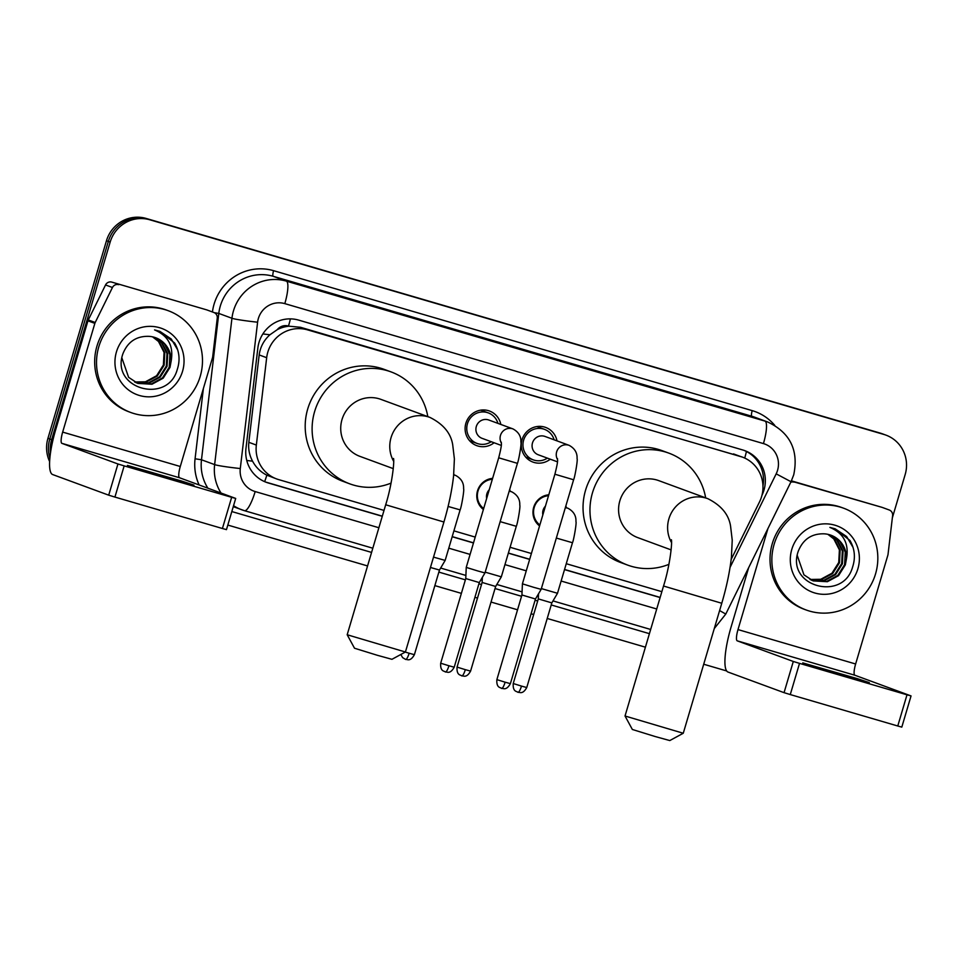 <?xml version="1.0" encoding="UTF-8"?>
<svg xmlns="http://www.w3.org/2000/svg" width="959" height="959" viewBox="0 0 959 959"><rect width="100%" height="100%" fill="white"/><g stroke="black" fill="none" stroke-linecap="round" stroke-linejoin="round"><path stroke-width="1.44" d="M483.396 509.505A17.358 16.902 -69.8 0 1 492.614 478.361M539.569 525.928A17.358 16.902 -69.8 0 1 548.788 494.796M494.077 442.758A18.461 17.981 -69.8 0 1 465.87 423.279A18.461 17.981 -69.8 0 1 500.814 424.441M550.25 459.193A18.461 17.981 -69.8 0 1 522.044 439.713A18.461 17.981 -69.8 0 1 556.999 440.864M731.178 559.397L759.552 501.833A32.534 31.695 110.2 0 0 761.614 496.546A32.534 31.695 110.2 0 0 742.434 457.119A32.534 31.695 110.2 0 0 740.432 456.46L307.479 329.848A32.534 31.695 110.2 0 0 266.674 357.695L256.341 445.072A32.534 31.695 110.2 0 0 276.66 478.949A32.534 31.695 110.2 0 0 278.661 479.608L384.02 510.416M277.271 329.644A32.534 31.695 -69.8 0 1 289.019 326.192L288.491 326.036A10.849 10.561 110.2 0 0 277.271 329.644L269.923 334.775C263.869 340.229 260.297 346.954 259.17 354.938L248.837 442.315C248.141 448.968 249.388 455.249 252.553 461.171C255.909 467.405 260.68 472.068 266.842 475.161L276.66 478.949M742.434 457.119L300.539 327.295L289.019 326.192M453.907 530.854L475.22 537.088M510.08 547.277L531.394 553.511M566.266 563.712L661.854 591.667M565.858 505.908A17.358 16.902 -69.8 0 1 566.385 507.695M509.685 489.486A17.358 16.902 -69.8 0 1 510.212 491.272M453.787 473.914A17.358 16.902 -69.8 0 1 454.027 474.837M50.491 452.924A32.534 31.695 -69.8 0 1 51.642 439.654L110.165 242.088L108.319 241.416A32.534 31.695 -69.8 0 1 147.974 219.108L882.136 433.804A32.534 31.695 -69.8 0 1 884.138 434.463A32.534 31.695 -69.8 0 0 882.136 433.804L147.974 219.108A32.534 31.695 -69.8 0 0 108.319 241.416L49.796 438.982L108.319 241.416L106.473 240.733A32.534 31.695 -69.8 0 1 146.128 218.436L880.29 433.12A32.534 31.695 -69.8 0 1 882.292 433.78L885.984 435.134A32.534 31.695 -69.8 0 1 905.164 474.573L892.349 517.86M49.88 458.09A32.534 31.695 -69.8 0 1 49.796 438.982A32.534 31.695 -69.8 0 0 49.88 458.09M49.628 461.567A32.534 31.695 -69.8 0 1 47.95 438.299L106.473 240.733M761.985 495.216A32.534 31.695 110.2 0 0 763.975 490.073A32.534 31.695 110.2 0 0 744.795 450.646A32.534 31.695 110.2 0 0 742.793 449.987L298.657 320.114A32.534 31.695 110.2 0 0 257.863 347.961L245.972 448.428A32.534 31.695 110.2 0 0 266.302 482.317A32.534 31.695 110.2 0 0 268.292 482.976L382.269 516.302M743.872 450.322A32.534 31.695 -69.8 0 1 762.968 485.901M110.165 242.088A32.534 31.695 -69.8 0 1 149.82 219.791L883.982 434.475A32.534 31.695 -69.8 0 1 885.984 435.134M726.67 670.952L703.714 664.239M645.419 647.181L547.217 618.471M533.683 614.515L531.082 613.76M517.548 609.792L491.032 602.048M477.498 598.08L474.909 597.325M461.375 593.369L434.859 585.613M367.573 565.942L227.81 525.064M452.168 536.74L473.47 542.974M508.342 553.163L529.656 559.397M564.515 569.598L660.116 597.553M382.305 516.17L266.446 482.293A32.534 31.695 -69.8 0 1 265.379 481.957M660.152 597.421L564.563 569.466M529.692 559.277L508.378 553.043M473.518 542.842L452.204 536.608M774.141 544.256A54.231 52.817 -69.8 0 1 843.572 508.186A54.231 52.817 -69.8 0 1 875.543 573.914A54.231 52.817 -69.8 0 1 806.123 609.972A54.231 52.817 -69.8 0 1 774.141 544.256M806.123 609.972L804.277 609.301A54.231 52.817 -69.8 0 1 772.295 543.573A54.231 52.817 -69.8 0 1 841.726 507.515L843.572 508.186M857.897 568.747A35.363 34.44 -69.8 0 1 814.802 592.986A35.363 34.44 -69.8 0 1 791.786 549.411A35.363 34.44 -69.8 0 1 834.881 525.184A35.363 34.44 -69.8 0 1 857.897 568.747M798.296 551.173C785.565 586.357 843.009 602.18 852.575 567.117C855.656 557.742 854.793 548.872 849.974 540.492L835.157 528.817L829.895 527.402C843.644 533.204 849.171 543.645 846.473 558.749A24.514 23.879 -69.8 0 0 830.997 535.23A24.514 23.879 -69.8 0 0 823.889 533.815C811.59 533.576 803.055 539.366 798.296 551.173M812.824 580.77L826.634 581.442L837.806 575.388L844.603 564.623L845.263 552.06L839.664 541.104L830.926 535.206M797.229 555.417L803.954 574.837L813.196 580.914L827.365 581.717L838.55 575.652L845.335 564.887L846.473 558.749M811.386 580.171L823.697 580.363L834.881 574.309L841.678 563.544L842.326 550.981L836.739 540.025L829.427 534.714M811.746 580.327L824.428 580.639L835.613 574.573L842.41 563.82L843.069 551.257L837.471 540.289L829.811 534.822M809.983 579.464L820.772 579.284L831.956 573.23L838.741 562.465L839.401 549.915L833.803 538.946L827.893 534.319M810.331 579.644L821.503 579.56L832.688 573.494L839.485 562.741L840.132 550.178L834.534 539.21L828.276 534.415M853.054 547.421L846.629 536.537L835.097 528.793M843.429 675.472L869.322 682.616L856.866 678.492L802.767 662.897L843.429 675.472M791.307 481.13L881.968 507.335A5.418 5.286 -69.8 0 1 882.304 507.443L889.221 509.984A5.418 5.286 110.2 0 0 888.885 509.876M791.439 480.855L881.968 507.335M748.691 567.584L731.082 627.042A43.383 9.806 -73.7 0 0 727.989 672.031L784.054 692.662L793.297 661.47L737.231 640.84A10.849 2.457 106.3 0 1 737.998 629.584L767.931 528.565M911.05 695.922L901.808 727.114L897.768 725.999L906.998 694.807L911.05 695.922L854.865 675.232A10.849 2.457 106.3 0 1 855.632 663.988L887.842 555.261A5.418 5.286 110.2 0 0 888.034 554.338L892.613 515.63A5.418 5.286 110.2 0 0 889.221 509.984M793.297 661.47L799.518 663.376L790.276 694.568L897.768 725.999M790.276 694.568L784.054 692.662M799.518 663.376L906.998 694.807M794.076 482.149A5.418 5.286 110.2 0 0 790.743 482.293M98.801 346.762A54.231 52.817 -69.8 0 1 168.221 310.704A54.231 52.817 -69.8 0 1 200.203 376.419A54.231 52.817 -69.8 0 1 130.772 412.49A54.231 52.817 -69.8 0 1 98.801 346.762M130.772 412.49L128.926 411.807A54.231 52.817 -69.8 0 1 96.955 346.091A54.231 52.817 -69.8 0 1 166.375 310.021L168.221 310.704M182.558 371.265A35.363 34.44 -69.8 0 1 139.451 395.492A35.363 34.44 -69.8 0 1 116.435 351.929A35.363 34.44 -69.8 0 1 159.542 327.702A35.363 34.44 -69.8 0 1 182.558 371.265M122.944 353.691C110.225 388.874 167.657 404.698 177.223 369.635C180.316 360.26 179.441 351.378 174.634 342.998L159.817 331.323L154.543 329.908C168.293 335.71 173.819 346.163 171.122 361.267A24.514 23.879 -69.8 0 0 155.658 337.736A24.514 23.879 -69.8 0 0 148.537 336.333C136.238 336.094 127.715 341.872 122.944 353.691M137.485 383.288L151.282 383.96L162.467 377.894L169.263 367.141L169.911 354.578L164.313 343.61L155.574 337.712M121.889 357.923L128.614 377.343L137.844 383.42L152.013 384.223L163.198 378.17L169.995 367.405L171.122 361.267M136.046 382.677L148.357 382.881L159.53 376.815L166.327 366.062L166.986 353.499L161.388 342.531L154.075 337.22M136.394 382.845L149.089 383.144L160.261 377.091L167.058 366.326L167.717 353.763L162.119 342.807L154.459 337.34M134.632 381.97L145.42 381.802L156.605 375.736L163.402 364.983L164.049 352.421L158.463 341.452L152.541 336.837M134.979 382.161L146.152 382.066L157.336 376.012L164.133 365.247L164.792 352.696L159.194 341.728L152.925 336.921M177.715 349.927L171.289 339.042L159.817 331.323M683.264 733.251L669.79 740.564L655.225 736.548L632.353 729.475L625.028 716.001L683.264 733.251L721.767 603.271L663.532 586.021L625.028 715.989M671.528 542.638A30.364 29.573 110.2 0 1 668.891 518.855A30.364 29.573 110.2 0 1 705.908 498.045A30.364 29.573 110.2 0 1 707.778 498.656L658.725 480.615A30.364 29.573 110.2 0 0 619.85 500.814A30.364 29.573 110.2 0 0 637.759 537.615L671.12 549.891M668.903 564.348A59.65 58.103 -69.8 0 1 627.642 565.091A59.65 58.103 -69.8 0 1 592.47 492.806A59.65 58.103 -69.8 0 1 668.843 453.127A59.65 58.103 -69.8 0 1 705.656 497.877M627.642 565.091L620.725 562.549A59.65 58.103 -69.8 0 1 585.553 490.253A59.65 58.103 -69.8 0 1 661.914 450.586L668.843 453.127M405.417 652L391.943 659.312L377.378 655.297L354.506 648.224L347.182 634.75L405.417 652L443.921 522.02L385.686 504.77L347.182 634.75M393.681 461.387A30.364 29.573 110.2 0 1 391.056 437.604A30.364 29.573 110.2 0 1 428.062 416.793A30.364 29.573 110.2 0 1 429.932 417.405L380.879 399.364A30.364 29.573 110.2 0 0 342.003 419.562A30.364 29.573 110.2 0 0 359.913 456.364L393.274 468.639M391.056 483.108A59.65 58.103 -69.8 0 1 349.795 483.851A59.65 58.103 -69.8 0 1 314.624 411.555A59.65 58.103 -69.8 0 1 390.996 371.876A59.65 58.103 -69.8 0 1 427.81 416.626M349.795 483.851L342.878 481.298A59.65 58.103 -69.8 0 1 307.707 409.013A59.65 58.103 -69.8 0 1 384.079 369.335L390.996 371.876M554.11 439.809A16.267 15.847 110.2 0 0 523.638 440.145A16.267 15.847 110.2 0 0 547.373 458.126M557.515 458.63C557.083 460.464 559.025 458.006 554.889 474.226L573.602 479.764C574.765 477.678 577.965 459.637 577.066 458.582C577.378 452.828 574.741 448.416 569.155 445.348L544.988 436.441A9.758 9.506 110.2 0 0 532.485 442.938A9.758 9.506 110.2 0 0 538.239 454.77L557.455 461.83M573.602 479.764L541.14 589.365L533.851 587.364L522.415 583.827L554.889 474.226M501.629 688.394A7.049 1.594 -73.7 0 0 501.653 688.406A7.049 1.594 -73.7 0 0 505.129 682.185L510.392 683.635L535.458 598.991L521.936 594.988L522.415 583.827M497.937 423.375A16.267 15.847 110.2 0 0 467.453 423.71A16.267 15.847 110.2 0 0 491.188 441.703M501.329 442.207C500.91 444.041 502.852 441.572 498.704 457.803L517.428 463.341C518.579 461.255 521.78 443.214 520.893 442.147C521.205 436.405 518.567 431.982 512.981 428.913L488.802 420.018A9.758 9.506 110.2 0 0 476.311 426.515A9.758 9.506 110.2 0 0 482.065 438.335L501.269 445.408M517.428 463.341L484.966 572.943L477.678 570.929L466.242 567.392L498.704 457.803M454.206 667.212C449.951 674.872 446.69 671.48 445.731 672.043L445.467 671.971A7.049 1.594 -73.7 0 0 445.467 671.971A7.049 1.594 -73.7 0 0 448.944 665.762L454.206 667.212L479.284 582.569L465.762 578.565L466.242 567.392M548.524 495.695A16.267 15.847 110.2 0 0 539.857 524.969M545.419 506.16A9.758 9.506 110.2 0 0 542.842 514.887M556.34 538.059L572.475 542.734L557.503 593.273L541.367 588.598M517.992 692.29A7.049 1.594 -73.7 0 0 518.016 692.302A7.049 1.594 -73.7 0 0 521.492 686.093L526.755 687.543L551.833 602.899L538.311 598.895L538.526 593.789M492.351 479.26A16.267 15.847 110.2 0 0 483.672 508.546M489.246 489.725A9.758 9.506 110.2 0 0 486.657 498.452M500.154 521.636L516.302 526.299L501.329 576.838L485.194 572.163M470.581 671.108C466.326 678.768 463.065 675.376 462.106 675.951L461.842 675.879A7.049 1.594 -73.7 0 0 461.842 675.879A7.049 1.594 -73.7 0 0 465.319 669.658L470.581 671.108L495.647 586.464L482.125 582.461L482.353 577.366M448.105 506.46L460.116 509.876L445.156 560.416L433.528 557.119M414.396 654.685C410.14 662.345 406.892 658.953 405.933 659.516L405.657 659.444A7.049 1.594 -73.7 0 0 405.657 659.444A7.049 1.594 -73.7 0 0 409.145 653.235L414.396 654.685L439.474 570.042L430.459 567.476M168.089 477.99L193.982 485.122L181.515 481.01L127.427 465.415L168.089 477.99M118.724 284.667A5.418 5.286 110.2 0 0 112.455 287.496L95.205 322.5A5.418 5.286 110.2 0 0 94.857 323.375L87.94 320.833A5.418 5.286 -69.8 0 1 88.288 319.946L105.538 284.955A5.418 5.286 -69.8 0 1 111.807 282.114L206.617 309.841A5.418 5.286 -69.8 0 1 206.952 309.949L213.869 312.502A5.418 5.286 110.2 0 0 213.545 312.394M111.807 282.114L206.617 309.841M87.94 320.833L55.73 429.56A43.383 9.806 -73.7 0 0 52.649 474.549L108.703 495.168L117.945 463.976L61.879 443.346A10.849 2.457 106.3 0 1 62.659 432.101L94.857 323.375M235.698 498.428L226.468 529.632L222.416 528.505L231.658 497.313L235.698 498.428L179.513 477.75A10.849 2.457 106.3 0 1 180.28 466.494L212.49 357.767A5.418 5.286 110.2 0 0 212.682 356.844L217.261 318.148A5.418 5.286 110.2 0 0 213.869 312.502M117.945 463.976L124.167 465.882L114.924 497.074L222.416 528.505M114.924 497.074L108.703 495.168M124.167 465.882L231.658 497.313M262.874 333.924A32.534 1.762 6.7 0 0 269.923 334.775M744.723 458.066A32.534 7.36 -73.7 0 0 746.438 451.497M264.648 481.658A32.534 7.36 -73.7 0 0 266.842 475.161M762.285 480.339A32.534 0.791 26.2 0 1 763.496 480.962M246.763 460.464A32.534 1.762 6.7 0 0 252.553 461.171M288.491 326.036A32.534 7.36 -73.7 0 0 290.409 318.868M733.503 453.907L740.432 456.46M248.837 442.315L256.341 445.072M259.17 354.938L266.674 357.695M300.539 327.295L307.479 329.848M146.128 218.436L149.82 219.791M880.29 433.12L883.982 434.475M47.95 438.299L51.642 439.654M730.051 567.404L776.179 473.842A21.697 21.122 110.2 0 0 763.436 443.585L284.811 303.631A21.697 21.122 110.2 0 0 257.599 322.2L240.289 468.543A21.697 21.122 110.2 0 0 255.178 491.559L378.877 527.738M221.026 493.022A43.383 42.256 -69.8 0 1 214.636 464.612L231.946 318.268A43.383 42.256 -69.8 0 1 233.469 310.872A43.383 42.256 -69.8 0 1 286.357 281.131L764.982 421.097A43.383 42.256 -69.8 0 1 767.644 421.972L754.493 417.129A43.383 42.256 110.2 0 0 751.832 416.254L273.207 276.3A43.383 42.256 110.2 0 0 220.318 306.029A43.383 42.256 110.2 0 0 218.796 313.425L201.486 459.769A43.383 42.256 110.2 0 0 207.875 488.179M212.442 311.975A48.801 47.542 -69.8 0 1 273.591 270.678L752.216 410.632A5.418 1.223 -73.7 0 0 751.832 416.254L764.982 421.097A21.697 4.903 106.3 0 1 763.436 443.585M214.277 312.67L218.796 313.425L231.946 318.268A21.697 1.175 6.7 0 0 257.599 322.2M752.216 410.632A48.801 47.542 -69.8 0 1 774.776 425.388M649.423 633.671L551.221 604.949M537.687 600.993L535.086 600.238M521.552 596.282L495.036 588.526M481.502 584.57L478.913 583.803M465.379 579.847L438.862 572.103M371.577 552.42L231.814 511.555M199.124 484.966A48.801 47.542 -69.8 0 1 195.073 458.786L203.38 388.515M284.811 303.631A21.697 4.903 106.3 0 0 286.357 281.131L273.207 276.3A5.418 1.223 -73.7 0 1 273.591 270.678M240.289 468.543A21.697 1.175 6.7 0 1 214.636 464.612L201.486 459.769L195.073 458.786M255.178 491.559A21.697 4.903 106.3 0 1 244.473 510.691A21.697 4.903 106.3 0 1 244.401 510.668A43.383 42.256 -69.8 0 1 241.74 509.78A43.383 42.256 -69.8 0 1 233.552 505.693M650.658 629.464L553.007 600.909L650.658 629.464M538.407 596.642L537.076 596.246L538.407 596.642M522.08 591.859L496.822 584.475L522.068 591.859M482.233 580.207L480.903 579.823L482.233 580.207M465.894 575.436L440.649 568.052L465.894 575.436M233.265 506.664L244.473 510.691L372.811 548.212L244.545 510.703M448.776 548.176L470.09 554.41M504.949 564.611L526.263 570.833M561.135 581.034L656.723 608.989M719.61 610.571L725.783 614.06L791.019 481.73L776.179 473.842M266.446 482.293L268.292 482.976M737.231 640.84L854.865 675.232M737.998 629.584L855.632 663.988M569.155 445.348A9.758 9.506 110.2 0 0 557.563 459.577M505.129 682.185L496.87 679.631L521.936 594.988M512.981 428.913A9.758 9.506 110.2 0 0 501.389 443.142M448.944 665.762L440.684 663.208L465.762 578.565M565.438 507.347L568.04 508.306A9.758 9.506 110.2 0 0 565.319 507.743M521.492 686.093L513.233 683.527L538.311 598.895M509.253 490.924L511.854 491.883A9.758 9.506 110.2 0 0 509.133 491.32M465.319 669.658L457.059 667.104L482.125 582.461M453.703 474.729L455.681 475.448A9.758 9.506 110.2 0 0 453.679 474.957M409.145 653.235L405.273 652.084M61.879 443.346L179.513 477.75M62.659 432.101L180.28 466.494M88.288 319.946L95.205 322.5M112.455 287.496L105.538 284.955M791.019 481.73L793.74 474.777C798.799 450.227 790.108 432.617 767.644 421.972M714.275 628.565L725.783 614.06M707.778 498.656C721.108 505.297 728.708 514.42 730.554 526.023L732.232 540.157L731.429 557.095C729.835 571.468 726.61 586.86 721.767 603.271M671.384 539.737C672.391 542.722 669.861 566.146 663.532 586.021M429.932 417.405C443.262 424.058 450.862 433.18 452.708 444.784L454.386 458.905L453.583 475.844C451.989 490.217 448.764 505.609 443.921 522.02M393.538 458.486C394.545 461.471 392.015 484.894 385.686 504.77M510.392 683.635C506.124 691.295 502.876 687.903 501.917 688.478L501.365 688.31C500.838 687.303 496.271 688.37 496.87 679.631M544.46 429.32L536.944 426.551M533.228 459.852L525.712 457.095M535.458 598.991L541.14 589.365M488.287 412.897L480.771 410.128M477.043 443.43L469.538 440.661M479.284 582.569L484.966 572.943M440.684 663.208C440.085 671.947 444.664 670.868 445.192 671.887L445.467 671.971M526.755 687.543C522.499 695.191 519.239 691.799 518.28 692.374L517.728 692.206C517.201 691.199 512.633 692.278 513.233 683.527M572.475 542.734C573.638 540.648 576.838 522.595 575.939 521.54C576.251 515.786 573.614 511.375 568.04 508.306M539.665 525.604L538.754 525.268M551.833 602.899L557.503 593.273M516.302 526.299C517.452 524.213 520.665 506.172 519.766 505.117C520.078 499.363 517.44 494.952 511.854 491.883M483.492 509.181L482.581 508.845M495.647 586.464L501.329 576.838M457.059 667.104C456.46 675.843 461.027 674.776 461.555 675.783L461.842 675.879M460.116 509.876C461.279 507.791 464.48 489.749 463.593 488.682C463.892 482.94 461.255 478.517 455.681 475.448M439.474 570.042L445.156 560.416M400.826 654.494L402.612 657.622L405.657 659.444"/></g></svg>
